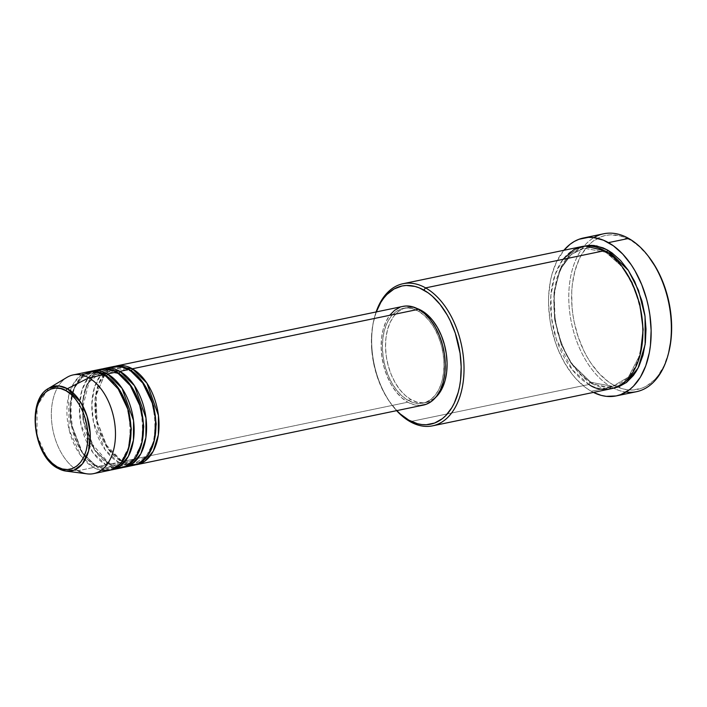 <?xml version="1.0" encoding="UTF-8"?>
<svg xmlns="http://www.w3.org/2000/svg" width="707" height="707" viewBox="0 0 707 707"><rect width="100%" height="100%" fill="white"/><g stroke="black" fill="none" stroke-linecap="round" stroke-linejoin="round"><path stroke-width="0.53" stroke-dasharray="3.54 2.65" d="M57.788 468.273A2.015 1.396 119.4 0 0 58.177 468.405L65.937 471.092M106.059 373.208L115.568 368.17L130.574 370.954A2.015 1.396 119.4 0 0 131.237 370.654A2.015 1.396 -60.6 0 1 130.574 370.954L115.568 368.17L106.89 372.483L99.316 382.726L95.047 398.571L95.436 417.015L106.607 446.868L120.252 460.133A2.015 1.396 -60.6 0 1 121.047 460.239A2.015 1.396 -60.6 0 1 121.595 461.671L107.694 448.318L95.993 418.376L95.145 399.543L98.98 382.867L106.368 371.546L115.17 366.261A50.4 31.028 78.3 0 0 95.074 410.546A50.4 31.028 78.3 0 0 121.595 461.671L407.815 402.186A50.4 31.028 -101.7 0 0 423.44 405.084M130.574 370.954A2.015 1.396 -60.6 0 1 129.779 370.848A2.015 1.396 -60.6 0 1 129.231 369.425A2.015 1.396 119.4 0 0 129.779 370.848A2.015 1.396 119.4 0 0 130.574 370.954L141.63 380.693L130.574 370.954M109.055 368.073L100.827 374.887L94.482 387.321L91.813 404.13L93.465 422.123L105.202 449.838L118.484 462.316A2.015 1.396 -60.6 0 1 120.252 460.133L108.905 450.023L97.937 428.256L95.127 397.873L104.565 374.719M96.612 370.662L88.384 377.476L82.039 389.911L79.37 406.711L81.013 424.704L92.758 452.427L106.041 464.897A2.015 1.396 -60.6 0 1 107.809 462.723L94.155 449.449L82.984 419.596L82.604 401.161L86.873 385.315L94.446 375.063L103.125 370.76L118.131 373.543A2.015 1.396 119.4 0 0 118.794 373.243A2.015 1.396 -60.6 0 1 118.131 373.543L103.125 370.76L94.446 375.063L86.873 385.315L82.604 401.161L82.984 419.596L94.155 449.449L107.809 462.723A2.015 1.396 -60.6 0 1 108.595 462.829A2.015 1.396 -60.6 0 1 109.152 464.252L95.251 450.898L83.55 420.965L82.692 402.133L86.528 385.456L93.925 374.136L102.727 368.842A50.4 31.028 78.3 0 0 82.631 413.135A50.4 31.028 78.3 0 0 109.152 464.252L118.484 462.316A50.4 31.028 -101.7 0 0 134.109 465.215M118.131 373.543A2.015 1.396 -60.6 0 1 117.335 373.437A2.015 1.396 -60.6 0 1 116.788 372.006A2.015 1.396 119.4 0 0 117.335 373.437A2.015 1.396 119.4 0 0 118.131 373.543L129.187 383.282L118.131 373.543M81.278 374.949L73.758 383.185L68.508 396.468L69.233 430.21L80.907 455.829L93.598 467.486A2.015 1.396 -60.6 0 1 95.365 465.303L81.712 452.038L70.541 422.185L70.161 403.741L74.429 387.896L82.003 377.653L90.682 373.34L105.679 376.133A2.015 1.396 119.4 0 0 106.35 375.832A2.015 1.396 -60.6 0 1 105.679 376.133L90.682 373.34L82.003 377.653L74.429 387.896L70.161 403.741L70.541 422.185L81.712 452.038L95.365 465.303A2.015 1.396 -60.6 0 1 96.152 465.418A2.015 1.396 -60.6 0 1 96.709 466.841L82.807 453.487L71.107 423.555L70.249 404.722L74.085 388.046L81.473 376.716L90.284 371.431A50.4 31.028 78.3 0 0 70.187 415.716A50.4 31.028 78.3 0 0 96.709 466.841L106.041 464.897A50.4 31.028 -101.7 0 0 121.666 467.804M105.679 376.133A2.015 1.396 -60.6 0 1 104.892 376.018A2.015 1.396 -60.6 0 1 104.344 374.595A2.015 1.396 119.4 0 0 104.892 376.018A2.015 1.396 119.4 0 0 105.679 376.133L116.735 385.872L105.679 376.133M626.013 392.076A80.651 49.649 78.3 0 1 613.623 388.196A80.651 49.649 78.3 0 1 611.475 387.056L613.243 384.873A78.627 48.412 -101.7 0 0 617.838 387.136A78.627 48.412 -101.7 0 0 668.645 352.775M648.673 256.668A78.627 48.412 -101.7 0 0 630.008 239.965L628.673 238.427L639.473 246.787L648.655 256.65M590.769 382.293A2.015 1.396 -60.6 0 1 591.565 382.399A2.015 1.396 -60.6 0 1 592.113 383.83L571.954 364.397L561.994 345.599L555.128 320.784L554.094 293.493L559.882 269.544L570.752 253.513L583.54 246.248L576.956 248.952L569.568 254.661L563.346 262.765L560.757 267.617L556.709 278.708L554.323 291.257L553.784 297.939L554.041 311.778L557.699 332.75L564.99 352.351L571.565 363.822L579.227 373.49L587.685 380.985L592.113 383.83A2.015 1.396 119.4 0 0 591.565 382.399A2.015 1.396 119.4 0 0 590.769 382.293L570.867 362.947L561.102 344.141L554.571 319.405L554.014 292.512L560.244 269.402L571.291 254.467L583.938 248.175L571.291 254.467L560.244 269.402L554.014 292.512L554.571 319.405L561.102 344.141L570.867 362.947L590.769 382.293A2.015 1.396 119.4 0 0 589.002 384.475A2.015 1.396 -60.6 0 1 590.769 382.293L612.651 386.358L590.769 382.293M606.509 251.931A2.015 1.396 -60.6 0 1 605.819 252.249L583.938 248.175L605.819 252.249A2.015 1.396 -60.6 0 1 605.033 252.134A2.015 1.396 -60.6 0 1 604.476 250.711A2.015 1.396 119.4 0 0 605.033 252.134A2.015 1.396 119.4 0 0 605.819 252.249L622.133 266.689L605.819 252.249A2.015 1.396 119.4 0 0 606.509 251.931M562.993 259.336L554.995 274.811L550.886 295.279L551.504 317.876L556.329 339.219L572.537 370.017L589.002 384.475A72.582 44.682 -101.7 0 0 611.511 388.656M113.597 366.518A50.4 31.028 -101.7 0 0 91.892 409.927A50.4 31.028 -101.7 0 0 118.484 462.316L109.152 464.252L123.212 467.415A50.4 31.028 78.3 0 1 109.152 464.252A2.015 1.396 119.4 0 0 108.595 462.829A2.015 1.396 119.4 0 0 107.809 462.723A2.015 1.396 119.4 0 0 106.041 464.897L96.709 466.841A2.015 1.396 119.4 0 0 96.152 465.418A2.015 1.396 119.4 0 0 95.365 465.303A2.015 1.396 119.4 0 0 93.598 467.486A50.4 31.028 -101.7 0 0 109.223 470.394M420.32 405.473L414.081 404.775L407.815 402.186L121.595 461.671L135.656 464.835A50.4 31.028 78.3 0 1 121.595 461.671A2.015 1.396 119.4 0 0 121.047 460.239A2.015 1.396 119.4 0 0 120.252 460.133A2.015 1.396 119.4 0 0 118.484 462.316L129.328 465.604M417.139 308.544A48.385 29.791 -101.7 0 0 406.454 307.713A48.385 29.791 -101.7 0 0 385.607 349.391A48.385 29.791 -101.7 0 0 411.138 399.676L408.027 400.33A48.385 29.791 78.3 0 1 382.496 350.036A48.385 29.791 78.3 0 1 403.344 308.367A48.385 29.791 78.3 0 1 418.35 311.151L420.753 310.647L418.35 311.151A48.385 29.791 78.3 0 1 443.872 361.445A48.385 29.791 78.3 0 1 423.033 403.114A48.385 29.791 78.3 0 1 408.027 400.33L411.138 399.676A48.385 29.791 -101.7 0 0 426.144 402.469A48.385 29.791 -101.7 0 0 435.618 397.458L428.866 401.682L423.148 402.84L417.157 402.159L411.138 399.676L405.314 395.478L399.915 389.734L395.151 382.655L391.192 374.516L388.196 365.625L386.287 356.337L385.527 346.996L385.951 337.973L387.542 329.603L390.229 322.206L393.932 316.082L398.483 311.46L403.724 308.508L409.45 307.342L417.13 308.535M410.113 421.646L589.002 384.475L410.113 421.646M603.663 233.778A80.651 49.649 -101.7 0 0 584.097 246.107A80.651 49.649 -101.7 0 0 571.123 321.172A80.651 49.649 -101.7 0 0 611.475 387.056L591.255 391.254L593.429 392.412A80.651 49.649 78.3 0 1 591.255 391.254L611.475 387.056A80.651 49.649 -101.7 0 0 613.623 388.196A80.651 49.649 -101.7 0 0 636.486 391.705M67.024 377.335A50.4 31.028 -101.7 0 0 51.885 423.564A50.4 31.028 -101.7 0 0 78.035 470.721L93.598 467.486L78.035 470.721L58.177 468.405L78.035 470.721A50.4 31.028 -101.7 0 0 87.085 473.849M110.769 470.005A50.4 31.028 78.3 0 1 96.709 466.841L110.769 470.005M101.154 369.107A50.4 31.028 -101.7 0 0 79.44 412.517A50.4 31.028 -101.7 0 0 106.041 464.897L116.885 468.193M88.711 371.688A50.4 31.028 -101.7 0 0 66.997 415.097A50.4 31.028 -101.7 0 0 93.598 467.486L101.101 470.367M78.035 470.721A50.4 31.028 78.3 0 1 51.443 418.332A50.4 31.028 78.3 0 1 73.157 374.922M58.177 468.405A43.242 26.619 78.3 0 1 35.739 427.956A43.242 26.619 78.3 0 1 48.73 388.293L37.056 405.906L37.011 435.3L47.06 458.092L58.177 468.405M668.636 352.82L663.988 365.855L657.978 375.806L654.435 379.898L646.437 386.084L642.053 388.125L632.756 390.008L627.922 389.831L623.026 388.912L613.243 384.873L608.453 381.798L599.289 373.676L590.99 363.204L587.261 357.203L583.858 350.778L578.185 336.877L574.181 322.038L572.856 314.438L571.998 306.829L571.724 291.832L572.308 284.594L574.897 270.993L579.272 258.983L582.082 253.725L588.825 244.949L592.687 241.511L601.197 236.721L605.775 235.404L610.503 234.83L620.233 235.926L630.008 239.965A78.627 48.412 -101.7 0 0 588.383 245.4A78.627 48.412 -101.7 0 0 573.545 318.698A78.627 48.412 -101.7 0 0 613.243 384.873L611.475 387.056A80.651 49.649 78.3 0 1 571.123 321.172A80.651 49.649 78.3 0 1 584.097 246.107A80.651 49.649 78.3 0 1 593.907 237.614M591.255 391.254A80.651 49.649 78.3 0 1 550.894 325.353A80.651 49.649 78.3 0 1 563.894 250.287L556.409 262.138L551.92 274.457L550.355 281.262L548.667 295.826L548.561 303.453L549.825 319.016L551.186 326.811L555.295 342.029L558 349.311L564.601 362.877L572.546 374.683L576.939 379.774L586.333 388.099L591.255 391.254M613.057 388.284L605.66 388.399L601.144 387.551L592.113 383.83L613.057 388.284M581.967 246.531A72.582 44.682 -101.7 0 0 550.709 309.039A72.582 44.682 -101.7 0 0 589.002 384.475M396.627 410.661A72.582 44.682 78.3 0 1 376.115 311.964A72.582 44.682 -101.7 0 0 374.454 317.514A72.582 44.682 -101.7 0 0 392.889 406.233A72.582 44.682 -101.7 0 0 396.627 410.661M376.274 311.928L372.987 323.868L371.511 336.612L371.758 350.071L373.72 363.725L377.308 377.043L382.407 389.513L388.797 400.666L396.786 410.626A70.567 43.445 78.3 0 1 392.032 405.12A70.567 43.445 78.3 0 1 374.1 318.875A70.567 43.445 78.3 0 1 376.274 311.928M402.928 306.387A50.4 31.028 -101.7 0 0 381.214 349.797A50.4 31.028 -101.7 0 0 407.815 402.186L401.753 397.811L396.123 391.819L391.157 384.449L387.029 375.965L383.919 366.712L381.921 357.035L381.135 347.305L381.577 337.902L383.229 329.188L386.04 321.482L389.884 315.101M400.091 307.209L402.787 306.423M408.027 400.33L414.046 402.813L420.038 403.485L425.755 402.327L430.996 399.375L435.556 394.745L439.25 388.62L441.946 381.232L443.536 372.863L443.961 363.831L443.201 354.499L441.283 345.202L438.296 336.32L434.337 328.181L429.564 321.102L424.165 315.349L418.35 311.151L412.322 308.667L406.339 307.996L400.613 309.153L395.372 312.105L390.821 316.727L387.118 322.86L384.431 330.249L382.841 338.618L382.416 347.641L383.176 356.982L385.085 366.27L388.081 375.161L392.04 383.3L396.804 390.379L402.203 396.132L408.027 400.33M640.312 354.154L628.399 377.131L612.651 386.358L628.399 377.131L640.312 354.154M129.284 446.223L121.118 461.821L110.372 468.096L95.365 465.303L110.372 468.096L121.118 461.821L129.284 446.223M141.727 443.634L133.561 459.232L122.815 465.506L107.809 462.723L122.815 465.506L133.561 459.232L141.727 443.634M154.17 441.053L146.004 456.651L135.258 462.917L120.252 460.133L135.258 462.917L146.004 456.651L154.17 441.053M106.236 373.296L115.568 368.17C120.119 367.225 124.856 368.117 129.796 370.857C160.507 385.032 163.838 460.628 135.258 462.917C130.707 463.863 125.97 462.97 121.03 460.23L105.944 444.632L96.735 420.108L96.355 394.17L104.769 374.843M82.949 406.251L89.047 382.063L103.125 370.76C107.667 369.814 112.413 370.707 117.353 373.446C148.063 387.613 151.386 463.218 122.815 465.506C118.263 466.452 113.527 465.559 108.586 462.82L91.07 442.847L83.011 412.11M96.143 465.409C65.424 451.234 62.101 375.629 90.682 373.34C95.224 372.395 99.97 373.296 104.91 376.027C135.62 390.202 138.943 465.798 110.372 468.096C105.82 469.041 101.074 468.14 96.143 465.409M591.547 382.39C568.587 370.424 550.753 328.402 554.535 294.085C557.805 267.794 567.606 252.496 583.938 248.175C590.734 246.787 597.769 248.104 605.042 252.143C628.002 264.109 645.836 306.14 642.053 340.447C638.783 366.739 628.991 382.045 612.651 386.358C605.855 387.754 598.82 386.429 591.547 382.39M426.144 402.469L423.033 403.114M406.454 307.713L403.344 308.367M374.454 317.514L374.1 318.875M392.889 406.233L392.032 405.12"/><path stroke-width="1.06" d="M66.043 390.75C73.793 393.499 90.443 415.053 87.535 443.413C83.921 471.375 64.629 472.656 57.232 466.85A2.015 1.396 119.4 0 0 57.788 468.273A2.015 1.396 -60.6 0 1 57.232 466.85L52.265 463.271L47.661 458.366L43.587 452.321L40.211 445.375L37.657 437.792L36.022 429.856L35.377 421.893L35.739 414.187L37.091 407.046L39.389 400.736L42.544 395.513L46.432 391.563L50.904 389.044L55.791 388.055L60.899 388.629L66.043 390.75L71.009 394.329L75.614 399.234L79.688 405.279L83.064 412.225L85.618 419.808L87.253 427.735L87.898 435.706L87.535 443.413L86.183 450.553L83.877 456.863L80.722 462.086L76.833 466.037L72.361 468.555L67.483 469.545L62.366 468.971L57.232 466.85C49.481 464.101 32.831 442.547 35.739 414.187C39.345 386.225 58.637 384.944 66.043 390.75A2.015 1.396 -60.6 0 1 67.395 388.717A2.015 1.396 119.4 0 0 66.043 390.75M65.937 471.092L87.085 473.849A50.4 31.028 -101.7 0 0 115.471 435.379A50.4 31.028 -101.7 0 0 88.79 377.83L67.395 388.717L58.955 385.951L48.73 388.293C26.327 399.72 33.194 456.209 57.797 468.281L65.937 471.092L74.129 470.155L82.445 463.845L88.569 451.031L90.213 433.612L87.014 416.149L80.819 402.46L67.395 388.717A43.242 26.619 78.3 0 1 90.293 438.093A43.242 26.619 78.3 0 1 65.937 471.092A43.242 26.619 78.3 0 1 58.177 468.405A2.015 1.396 -60.6 0 1 57.788 468.273M115.17 366.261L132.342 368.78A2.015 1.396 -60.6 0 1 131.237 370.654A2.015 1.396 119.4 0 0 132.342 368.78A50.4 31.028 78.3 0 1 158.934 421.16A50.4 31.028 78.3 0 1 137.229 464.57A50.4 31.028 78.3 0 1 135.656 464.835L144.882 461.158L153.251 451.199L158.333 434.938L158.43 415.389L146.888 383.088L132.342 368.78L418.562 309.295L132.342 368.78A50.4 31.028 78.3 0 0 116.708 365.873A50.4 31.028 78.3 0 0 115.17 366.261M129.328 465.604L138.811 463.589L148.072 455.255L154.471 439.745L155.681 419.64L151.651 400.021L144.475 384.802L129.231 369.425L119.898 371.361L129.231 369.425A50.4 31.028 -101.7 0 0 113.597 366.518L104.265 368.462A50.4 31.028 78.3 0 0 102.727 368.842L119.898 371.361A50.4 31.028 78.3 0 1 146.49 423.749A50.4 31.028 78.3 0 1 124.777 467.159L134.109 465.215A50.4 31.028 -101.7 0 0 155.823 421.814A50.4 31.028 -101.7 0 0 129.231 369.425L120.102 366.279L109.055 368.073M104.565 374.719L106.059 373.208M104.265 368.462A50.4 31.028 78.3 0 1 119.898 371.361A2.015 1.396 -60.6 0 1 118.794 373.243A2.015 1.396 119.4 0 0 119.898 371.361L134.445 385.677L145.987 417.97L145.889 437.518L140.808 453.779L132.439 463.739L123.212 467.415A50.4 31.028 78.3 0 0 124.777 467.159M116.885 468.193L126.367 466.178L135.62 457.836L142.027 442.326L143.238 422.229L139.199 402.61L132.023 387.392L116.788 372.006L107.455 373.95L116.788 372.006A50.4 31.028 -101.7 0 0 101.154 369.107L91.822 371.042A50.4 31.028 78.3 0 0 90.284 371.431L107.455 373.95A50.4 31.028 78.3 0 1 134.047 426.339A50.4 31.028 78.3 0 1 112.333 469.748L121.666 467.804A50.4 31.028 -101.7 0 0 143.38 424.394A50.4 31.028 -101.7 0 0 116.788 372.006L107.658 368.868L96.612 370.662M91.822 371.042A50.4 31.028 78.3 0 1 107.455 373.95A2.015 1.396 -60.6 0 1 106.35 375.832A2.015 1.396 119.4 0 0 107.455 373.95L122.002 388.258L133.543 420.559L133.446 440.108L128.365 456.368L119.996 466.328L110.769 470.005A50.4 31.028 78.3 0 0 112.333 469.748M101.101 470.367L110.672 470.031L120.685 463.562L128.462 449.201L131.007 428.787L127.596 407.798L120.331 391.201L104.344 374.595A50.4 31.028 -101.7 0 0 88.711 371.688L73.157 374.922A50.4 31.028 78.3 0 1 88.79 377.83L104.344 374.595L88.79 377.83A50.4 31.028 78.3 0 1 115.382 430.218A50.4 31.028 78.3 0 1 93.669 473.628L109.223 470.394A50.4 31.028 -101.7 0 0 130.936 426.984A50.4 31.028 -101.7 0 0 104.344 374.595L93.898 371.325L81.278 374.949M432.622 425.835L611.511 388.656A72.582 44.682 -101.7 0 0 642.778 326.148A72.582 44.682 -101.7 0 0 604.476 250.711L425.587 287.89L423.82 290.073A70.567 43.445 78.3 0 1 460.557 380.066A70.567 43.445 78.3 0 1 408.779 420.117L410.113 421.646A72.582 44.682 -101.7 0 0 463.377 380.454A72.582 44.682 -101.7 0 0 425.587 287.89A72.582 44.682 78.3 0 1 463.889 363.327A72.582 44.682 78.3 0 1 432.622 425.835A72.582 44.682 78.3 0 1 410.113 421.646A72.582 44.682 78.3 0 1 396.627 410.661A72.582 44.682 -101.7 0 0 410.113 421.646L408.779 420.117L417.554 423.74L421.946 424.562L426.286 424.721L434.628 423.033L442.273 418.73L445.737 415.645L451.782 407.771L454.309 403.043L458.242 392.27L459.603 386.314L460.557 380.066L461.176 366.898L460.071 353.279L455.281 333.147L450.191 320.669L447.142 314.898L440.187 304.576L432.313 296.189L428.124 292.831L419.445 287.935L415.044 286.45L406.313 285.46L402.071 285.973L394.038 288.986L386.862 294.536L383.68 298.204L380.808 302.419L376.124 312.317M616.257 395.902A80.651 49.649 78.3 0 1 593.429 392.412L601.286 395.399L606.306 396.344L616.115 395.938L620.808 394.586L629.539 389.672L633.499 386.146L640.409 377.149L645.756 365.828L649.344 352.634L650.431 345.484L651.138 330.434L649.874 314.871L648.513 307.085L646.684 299.388L641.7 284.576L635.098 271.011L631.28 264.86L622.761 254.113L613.367 245.789L603.451 240.194L593.394 237.552L588.436 237.366L578.9 239.302L574.411 241.396L570.16 244.215L563.894 250.287A80.651 49.649 78.3 0 1 583.443 237.985A80.651 49.649 78.3 0 1 608.453 242.634L628.673 238.427L608.453 242.634A80.651 49.649 78.3 0 1 650.997 326.448A80.651 49.649 78.3 0 1 616.257 395.902L636.486 391.705A80.651 49.649 -101.7 0 0 671.226 322.251A80.651 49.649 -101.7 0 0 628.673 238.427A80.651 49.649 78.3 0 1 647.806 255.563A80.651 49.649 78.3 0 1 668.292 354.136A80.651 49.649 78.3 0 1 626.013 392.076M668.292 354.136L668.645 352.775A78.627 48.412 -101.7 0 0 648.673 256.668L647.806 255.563M583.54 246.248L596.655 245.895L607.587 250.066A2.015 1.396 -60.6 0 1 606.509 251.931A2.015 1.396 119.4 0 0 607.587 250.066L612.015 252.903L620.472 260.397L628.134 270.065L634.709 281.536L642 301.147L644.872 315.083L646.012 329.091L645.376 342.63L642.99 355.188L638.951 366.27L636.353 371.122L633.401 375.461L626.57 382.399L618.705 386.826L613.057 388.284L626.261 382.637L638.112 367.967L645.146 344.433L645.058 316.427L638.509 290.356L628.39 270.454L607.587 250.066L603.089 247.865L594.039 245.488L589.576 245.329L583.531 246.248M376.274 311.928A70.567 43.445 78.3 0 1 423.82 290.073L425.587 287.89A72.582 44.682 -101.7 0 0 376.115 311.964A72.582 44.682 78.3 0 1 403.087 283.701A72.582 44.682 78.3 0 1 425.587 287.89L604.476 250.711L585.334 246.045L573.978 249.527L562.993 259.336M137.229 464.57L423.44 405.084A50.4 31.028 -101.7 0 0 445.154 361.684A50.4 31.028 -101.7 0 0 418.562 309.295L424.624 313.669L430.254 319.652L435.22 327.032L439.339 335.507L442.458 344.769L444.447 354.446L445.242 364.176L444.8 373.579L443.148 382.293L440.337 389.99L436.484 396.371L431.738 401.196L426.286 404.263L420.32 405.473M417.13 308.535L421.46 310.506L420.753 310.647L421.46 310.506L427.275 314.703L432.675 320.448L437.447 327.535L441.407 335.675L444.403 344.556L446.311 353.853L447.071 363.186L446.647 372.218L445.057 380.587L442.361 387.975L438.667 394.099L435.609 397.458A48.385 29.791 -101.7 0 0 446.09 352.386A48.385 29.791 -101.7 0 0 421.46 310.506A48.385 29.791 -101.7 0 0 417.139 308.544M93.669 473.628A50.4 31.028 78.3 0 1 78.035 470.721M88.79 377.83A50.4 31.028 -101.7 0 0 67.024 377.335L48.73 388.293A43.242 26.619 78.3 0 1 67.395 388.717L88.79 377.83M648.248 256.128L655.999 267.635L662.432 280.865L667.293 295.305L669.078 302.808L670.404 310.4L671.632 325.573L670.943 340.244L668.636 352.82M593.907 237.614A80.651 49.649 78.3 0 1 628.673 238.427A80.651 49.649 -101.7 0 0 603.663 233.778L583.443 237.985M589.002 384.475C602.011 394.674 635.911 392.429 642.265 343.275C647.373 293.423 618.104 255.536 604.476 250.711A72.582 44.682 -101.7 0 0 581.967 246.531L403.087 283.701M396.247 410.069L400.286 413.993L408.779 420.117A70.567 43.445 78.3 0 1 396.786 410.626M389.884 315.101L394.63 310.285L400.091 307.209M402.787 306.423L406.057 306.007L412.287 306.705L418.562 309.295A50.4 31.028 -101.7 0 0 402.928 306.387L116.708 365.873M622.133 266.689L631.952 282.367L639.826 304.019L643.176 329.515L640.312 354.154L643.176 329.515L639.826 304.019L631.952 282.367L622.133 266.689M116.735 385.872L128.992 411.58L131.299 429.211L129.284 446.223L131.299 429.211L128.992 411.58L116.735 385.872M129.187 383.282L141.435 409L143.751 426.621L141.727 443.634L143.751 426.621L141.435 409L129.187 383.282M141.63 380.693L153.879 406.41L156.194 424.041L154.17 441.053L156.194 424.041L153.879 406.41L141.63 380.693M104.769 374.843L106.236 373.296M83.011 412.11L82.949 406.251"/></g></svg>
